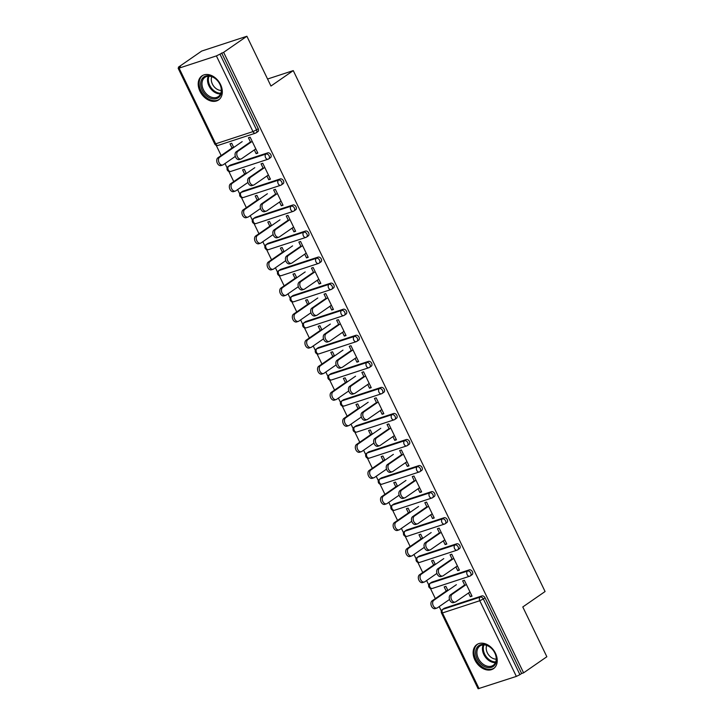 <?xml version="1.0" encoding="UTF-8"?>
<svg xmlns="http://www.w3.org/2000/svg" width="725" height="725" viewBox="0 0 725 725"><rect width="100%" height="100%" fill="white"/><g stroke="black" fill="none" stroke-linecap="round" stroke-linejoin="round"><path stroke-width="1.09" d="M199.973 91.287A14.627 10.612 -124.7 0 0 218.578 99.95A14.627 10.612 -124.7 0 0 220.545 84.553A14.627 10.612 -124.7 0 0 201.94 75.889A14.627 10.612 -124.7 0 0 199.973 91.287M474.902 659.986A14.627 10.612 -124.7 0 0 493.507 668.649A14.627 10.612 -124.7 0 0 495.465 653.252A14.627 10.612 -124.7 0 0 476.86 644.588A14.627 10.612 -124.7 0 0 474.902 659.986M178.422 67.153L180.398 66.501L178.151 68.259L179.084 68.132L216.394 55.907L223.635 52.336L246.89 36.25L201.677 51.067L178.422 67.153L178.685 67.688M216.213 145.326L221.152 155.54M225.013 163.524L227.17 167.983M228.81 171.381L233.758 181.603M237.619 189.587L239.767 194.046M241.416 197.445L246.355 207.667M250.216 215.651L252.363 220.11M254.013 223.508L258.952 233.731M262.812 241.715L264.969 246.174M266.61 249.572L271.549 259.795M275.409 267.779L277.566 272.228M279.207 275.636L284.155 285.858M288.015 293.843L290.163 298.292M291.812 301.7L296.752 311.922M300.612 319.906L302.76 324.356M304.409 327.763L309.348 337.977M313.209 345.97L315.366 350.42M317.006 353.827L321.945 364.041M325.806 372.034L327.963 376.483M329.603 379.891L334.551 390.104M338.412 398.088L340.56 402.547M342.209 405.946L347.148 416.168M351.009 424.152L353.157 428.611M354.806 432.009L359.745 442.232M363.606 450.216L365.763 454.675M367.403 458.073L372.342 468.296M376.202 476.28L378.359 480.738M380.009 484.137L384.948 494.359M388.808 502.343L390.956 506.793M392.606 510.201L397.545 520.423M401.405 528.407L403.553 532.857M405.202 536.264L410.142 546.487M414.002 554.471L416.159 558.921M417.799 562.328L422.738 572.551M426.599 580.535L428.756 584.984M430.405 588.392L435.344 598.605M439.205 606.598L441.353 611.048M246.89 36.25L270.96 86.039L293.263 70.606L267.57 79.025M293.263 70.606L545.082 591.528L522.788 606.961L546.849 656.741L523.595 672.836L521.619 673.48L485.034 597.799L483.339 598.977L519.925 674.658L521.619 673.48M519.925 674.658L516.354 676.407L478.11 688.75L441.525 613.069L442.458 612.942L479.044 688.623M223.635 52.336L523.595 672.836M464.879 585.474L462.641 580.843L464.353 580.29L472.029 596.158L470.317 596.72L471.803 595.687M447.923 590.531L445.902 586.335L444.18 586.897L446.21 591.092M468.513 592.996L470.317 596.72M230.351 165.092L228.656 166.27A2.809 2.039 55.3 0 0 228.266 166.46L229.961 165.291A2.809 2.039 55.3 0 1 230.351 165.092L267.661 152.875A2.809 2.039 55.3 0 1 270.851 154.733A2.809 2.039 55.3 0 1 270.47 157.688L268.776 158.866A2.809 2.039 55.3 0 1 268.386 159.056A2.809 1.894 71.9 0 1 268.051 159.228A2.809 2.809 0 0 0 268.776 158.866A2.809 2.039 55.3 0 0 269.147 155.902A2.809 2.039 -124.7 0 0 265.957 154.044L267.661 152.875M221.66 52.988L258.245 128.669A2.809 2.039 55.3 0 1 257.873 131.633L256.17 132.802A2.809 2.039 55.3 0 1 255.78 133.001A2.809 1.894 71.9 0 1 255.445 133.164A2.809 2.809 0 0 0 256.17 132.802A2.809 2.039 55.3 0 0 256.55 129.847L258.245 128.669M444.543 608.166L442.839 609.335A2.809 2.039 55.3 0 0 442.449 609.526L444.153 608.357A2.809 2.039 55.3 0 1 444.543 608.166L481.844 595.941A2.809 2.039 55.3 0 1 485.034 597.799M266.927 175.985L268.721 179.718L270.434 179.157L262.767 163.279L261.054 163.841L263.293 168.472M246.337 173.52L244.307 169.324L242.594 169.886L244.624 174.082M255.553 217.219L253.85 218.397A2.809 2.039 55.3 0 0 253.46 218.587L255.164 217.409A2.809 2.039 55.3 0 1 255.553 217.219L292.855 204.994A2.809 2.039 55.3 0 1 296.045 206.861A2.809 2.039 55.3 0 1 295.673 209.815L293.969 210.993A2.809 2.039 55.3 0 1 293.58 211.183A2.809 1.894 71.9 0 1 293.244 211.356A2.809 2.809 0 0 0 293.969 210.993A2.809 2.039 55.3 0 0 294.35 208.03A2.809 2.039 -124.7 0 0 291.16 206.172L292.855 204.994M292.121 228.112L293.924 231.837L295.637 231.275L287.961 215.407L286.248 215.968L288.487 220.59M271.54 225.647L269.51 221.451L267.797 222.013L269.827 226.209M280.747 269.347L279.053 270.525A2.809 2.039 55.3 0 0 278.663 270.715L280.358 269.537A2.809 2.039 55.3 0 1 280.747 269.347L318.058 257.121A2.809 2.039 55.3 0 1 321.248 258.979A2.809 2.039 55.3 0 1 320.867 261.942L319.172 263.121A2.809 2.039 55.3 0 1 318.782 263.311A2.809 1.894 71.9 0 1 318.447 263.474A2.809 2.809 0 0 0 319.172 263.121A2.809 2.039 55.3 0 0 319.544 260.157A2.809 2.039 -124.7 0 0 316.354 258.299L318.058 257.121M317.323 280.24L319.118 283.964L320.831 283.403L313.164 267.534L311.451 268.096L313.689 272.718M296.733 277.775L294.703 273.579L292.991 274.141L295.021 278.337M305.95 321.474L304.246 322.643A2.809 2.039 55.3 0 0 303.866 322.843L305.56 321.664A2.809 2.039 55.3 0 1 305.95 321.474L343.251 309.249A2.809 2.039 55.3 0 1 346.441 311.107A2.809 2.039 55.3 0 1 346.07 314.07L344.366 315.248A2.809 2.039 55.3 0 1 343.976 315.438A2.809 1.894 71.9 0 1 343.641 315.602A2.809 2.809 0 0 0 344.366 315.248A2.809 2.039 55.3 0 0 344.747 312.285A2.809 2.039 -124.7 0 0 341.557 310.427L343.251 309.249M342.517 332.367L344.321 336.092L346.033 335.53L338.358 319.662L336.645 320.223L338.883 324.845M321.936 329.902L319.906 325.706L318.193 326.268L320.223 330.464M331.144 373.602L329.449 374.771A2.809 2.039 55.3 0 0 329.059 374.961L330.763 373.792A2.809 2.039 55.3 0 1 331.144 373.602L368.454 361.376A2.809 2.039 55.3 0 1 371.644 363.234A2.809 2.039 55.3 0 1 371.263 366.197L369.569 367.367A2.809 2.039 55.3 0 1 369.179 367.566A2.809 1.894 71.9 0 1 368.844 367.729A2.809 2.809 0 0 0 369.569 367.367A2.809 2.039 55.3 0 0 369.94 364.412A2.809 2.039 -124.7 0 0 366.75 362.554L368.454 361.376M367.72 384.486L369.514 388.219L371.236 387.657L363.56 371.78L361.847 372.342L364.086 376.973M347.13 382.021L345.1 377.834L343.387 378.396L345.417 382.583M356.347 425.72L354.643 426.898A2.809 2.039 55.3 0 0 354.262 427.088L355.957 425.919A2.809 2.039 55.3 0 1 356.347 425.72L393.648 413.504A2.809 2.039 55.3 0 1 396.838 415.362A2.809 2.039 55.3 0 1 396.466 418.316L394.763 419.494A2.809 2.039 55.3 0 1 394.373 419.684A2.809 1.894 71.9 0 1 394.038 419.857A2.809 2.809 0 0 0 394.763 419.494A2.809 2.039 55.3 0 0 395.143 416.531A2.809 2.039 -124.7 0 0 391.953 414.673L393.648 413.504M392.914 436.613L394.717 440.338L396.43 439.785L388.754 423.907L387.041 424.469L389.28 429.1M372.333 434.148L370.303 429.952L368.59 430.514L370.62 434.71M381.54 477.847L379.846 479.026A2.809 2.039 55.3 0 0 379.456 479.216L381.16 478.038A2.809 2.039 55.3 0 1 381.54 477.847L418.851 465.622A2.809 2.039 55.3 0 1 422.041 467.48A2.809 2.039 55.3 0 1 421.66 470.443L419.965 471.622A2.809 2.039 55.3 0 1 419.576 471.812A2.809 1.894 71.9 0 1 419.24 471.984A2.809 2.809 0 0 0 419.965 471.622A2.809 2.039 55.3 0 0 420.337 468.658A2.809 2.039 -124.7 0 0 417.147 466.8L418.851 465.622M418.117 488.741L419.911 492.465L421.633 491.903L413.957 476.035L412.244 476.597L414.483 481.219M397.527 486.276L395.506 482.08L393.784 482.642L395.814 486.838M406.743 529.975L405.048 531.153A2.809 2.039 55.3 0 0 404.659 531.343L406.353 530.165A2.809 2.039 55.3 0 1 406.743 529.975L444.044 517.75A2.809 2.039 55.3 0 1 447.234 519.607A2.809 2.039 55.3 0 1 446.863 522.571L445.159 523.749A2.809 2.039 55.3 0 1 444.769 523.939A2.809 1.894 71.9 0 1 444.434 524.103A2.809 2.809 0 0 0 445.159 523.749A2.809 2.039 55.3 0 0 445.54 520.786A2.809 2.039 -124.7 0 0 442.35 518.928L444.044 517.75M443.31 540.868L445.114 544.593L446.827 544.031L439.151 528.162L437.438 528.724L439.676 533.346M422.729 538.403L420.699 534.207L418.987 534.769L421.017 538.965M431.946 582.103L430.242 583.272A2.809 2.039 55.3 0 0 429.853 583.471L431.556 582.293A2.809 2.039 55.3 0 1 431.946 582.103L469.247 569.877A2.809 2.039 55.3 0 1 472.437 571.735A2.809 2.039 55.3 0 1 472.057 574.698L470.362 575.868A2.809 2.039 55.3 0 1 469.972 576.067A2.809 1.894 71.9 0 1 469.637 576.23A2.809 2.809 0 0 0 470.362 575.868A2.809 2.039 55.3 0 0 470.733 572.913A2.809 2.039 -124.7 0 0 467.543 571.055L469.247 569.877M435.326 564.467L433.296 560.271L431.583 560.833L433.613 565.029M455.907 566.932L457.711 570.657L459.423 570.095L451.757 554.226L450.044 554.788L452.273 559.41M419.34 556.039L417.645 557.208A2.809 2.039 55.3 0 0 417.256 557.407L418.95 556.229A2.809 2.039 55.3 0 1 419.34 556.039L456.65 543.813A2.809 2.039 55.3 0 1 459.84 545.671A2.809 2.039 55.3 0 1 459.46 548.635L457.765 549.813A2.809 2.039 55.3 0 1 457.375 550.003A2.809 1.894 71.9 0 1 457.04 550.166A2.809 2.809 0 0 0 457.765 549.813A2.809 2.039 55.3 0 0 458.137 546.849A2.809 2.039 -124.7 0 0 454.947 544.992L456.65 543.813M410.132 512.339L408.103 508.143L406.39 508.705L408.411 512.901M430.713 514.804L432.517 518.529L434.23 517.967L426.554 502.099L424.841 502.661L427.079 507.282M394.146 503.911L392.442 505.089A2.809 2.039 55.3 0 0 392.053 505.28L393.757 504.102A2.809 2.039 55.3 0 1 394.146 503.911L431.447 491.686A2.809 2.039 55.3 0 1 434.638 493.544A2.809 2.039 55.3 0 1 434.257 496.507L432.562 497.685A2.809 2.039 55.3 0 1 432.173 497.876A2.809 1.894 71.9 0 1 431.837 498.039A2.809 2.809 0 0 0 432.562 497.685A2.809 2.039 55.3 0 0 432.943 494.722A2.809 2.039 -124.7 0 0 429.753 492.864L431.447 491.686M384.93 460.212L382.9 456.016L381.187 456.578L383.217 460.774M405.511 462.677L407.314 466.402L409.027 465.84L401.36 449.971L399.647 450.533L401.877 455.164M368.943 451.784L367.249 452.962A2.809 2.039 55.3 0 0 366.859 453.152L368.554 451.974A2.809 2.039 55.3 0 1 368.943 451.784L406.254 439.558A2.809 2.039 55.3 0 1 409.444 441.425A2.809 2.039 55.3 0 1 409.063 444.38L407.359 445.558A2.809 2.039 55.3 0 1 406.979 445.748A2.809 1.894 71.9 0 1 406.643 445.92A2.809 2.809 0 0 0 407.359 445.558A2.809 2.039 55.3 0 0 407.74 442.594A2.809 2.039 -124.7 0 0 404.55 440.737L406.254 439.558M359.736 408.084L357.706 403.888L355.993 404.45L358.014 408.646M380.317 410.549L382.12 414.283L383.833 413.721L376.157 397.844L374.444 398.406L376.683 403.037M343.75 399.656L342.046 400.834A2.809 2.039 55.3 0 0 341.656 401.025L343.36 399.856A2.809 2.039 55.3 0 1 343.75 399.656L381.051 387.44A2.809 2.039 55.3 0 1 384.241 389.298A2.809 2.039 55.3 0 1 383.86 392.261L382.166 393.43A2.809 2.039 55.3 0 1 381.776 393.621A2.809 1.894 71.9 0 1 381.441 393.793A2.809 2.809 0 0 0 382.166 393.43A2.809 2.039 55.3 0 0 382.546 390.467A2.809 2.039 -124.7 0 0 379.356 388.609L381.051 387.44M334.533 355.966L332.503 351.77L330.79 352.332L332.82 356.528M355.114 358.431L356.917 362.156L358.63 361.594L350.963 345.716L349.251 346.278L351.48 350.909M318.547 347.538L316.852 348.707A2.809 2.039 55.3 0 0 316.462 348.906L318.157 347.728A2.809 2.039 55.3 0 1 318.547 347.538L355.857 335.312A2.809 2.039 55.3 0 1 359.038 337.17A2.809 2.039 55.3 0 1 358.667 340.134L356.963 341.303A2.809 2.039 55.3 0 1 356.582 341.502A2.809 1.894 71.9 0 1 356.238 341.665A2.809 2.809 0 0 0 356.963 341.303A2.809 2.039 55.3 0 0 357.343 338.348A2.809 2.039 -124.7 0 0 354.153 336.491L355.857 335.312M309.33 303.838L307.309 299.642L305.597 300.204L307.618 304.4M329.92 306.303L331.724 310.028L333.437 309.466L325.761 293.598L324.048 294.16L326.286 298.782M293.353 295.41L291.649 296.588A2.809 2.039 55.3 0 0 291.26 296.779L292.963 295.601A2.809 2.039 55.3 0 1 293.353 295.41L330.654 283.185A2.809 2.039 55.3 0 1 333.844 285.043A2.809 2.039 55.3 0 1 333.464 288.006L331.769 289.184A2.809 2.039 55.3 0 1 331.379 289.375A2.809 1.894 71.9 0 1 331.044 289.538A2.809 2.809 0 0 0 331.769 289.184A2.809 2.039 55.3 0 0 332.141 286.221A2.809 2.039 -124.7 0 0 328.96 284.363L330.654 283.185M284.137 251.711L282.107 247.515L280.394 248.077L282.424 252.273M304.718 254.176L306.521 257.901L308.234 257.339L300.567 241.47L298.854 242.032L301.083 246.654M268.15 243.283L266.456 244.461A2.809 2.039 55.3 0 0 266.066 244.651L267.761 243.473A2.809 2.039 55.3 0 1 268.15 243.283L305.461 231.058A2.809 2.039 55.3 0 1 308.642 232.915A2.809 2.039 55.3 0 1 308.27 235.879L306.566 237.057A2.809 2.039 55.3 0 1 306.177 237.247A2.809 1.894 71.9 0 1 305.841 237.419A2.809 2.809 0 0 0 306.566 237.057A2.809 2.039 55.3 0 0 306.947 234.093A2.809 2.039 -124.7 0 0 303.757 232.236L305.461 231.058M258.934 199.583L256.913 195.387L255.2 195.949L257.221 200.145M279.524 202.048L281.327 205.773L283.04 205.211L275.364 189.343L273.651 189.905L275.89 194.536M242.957 191.155L241.253 192.333A2.809 2.039 55.3 0 0 240.863 192.524L242.567 191.355A2.809 2.039 55.3 0 1 242.957 191.155L280.258 178.939A2.809 2.039 55.3 0 1 283.448 180.797A2.809 2.039 55.3 0 1 283.067 183.751L281.373 184.929A2.809 2.039 55.3 0 1 280.983 185.12A2.809 1.894 71.9 0 1 280.647 185.292A2.809 2.809 0 0 0 281.373 184.929A2.809 2.039 55.3 0 0 281.744 181.966A2.809 2.039 -124.7 0 0 278.563 180.108L280.258 178.939M233.74 147.456L231.71 143.269L229.997 143.831L232.027 148.018M254.321 149.921L256.124 153.655L257.837 153.093L250.17 137.215L248.448 137.777L250.687 142.408M457.711 570.657L459.197 569.623M445.114 544.593L446.6 543.56M432.517 518.529L434.003 517.505M419.911 492.465L421.406 491.441M407.314 466.402L408.8 465.377M394.717 440.338L396.203 439.314M382.12 414.283L383.607 413.25M369.514 388.219L371.01 387.186M356.917 362.156L358.404 361.123M344.321 336.092L345.807 335.059M331.724 310.028L333.21 308.995M319.118 283.964L320.613 282.94M306.521 257.901L308.007 256.877M293.924 231.837L295.41 230.813M281.327 205.773L282.813 204.749M268.721 179.718L270.208 178.685M256.124 153.655L257.611 152.622M455.264 602.058L453.551 602.62A4.223 2.837 -108.1 0 1 449.681 599.883A4.223 2.837 -108.1 0 1 450.415 594.853L452.128 594.292A4.223 2.837 71.9 0 0 451.394 599.321A4.223 2.837 71.9 0 0 455.264 602.058A4.223 2.837 71.9 0 0 455.762 601.804L469.999 591.963M450.415 594.853L464.653 585.002M452.128 594.292L466.365 584.441M436.939 608.067L435.227 608.628A4.223 2.837 -108.1 0 1 431.357 605.892A4.223 2.837 -108.1 0 1 432.091 600.853L433.813 600.291A4.223 2.837 71.9 0 0 433.07 605.33A4.223 2.837 71.9 0 0 436.939 608.067A4.223 2.837 71.9 0 0 437.447 607.813L449.527 599.457M456.369 584.685L433.813 600.291M447.697 590.059L432.091 600.853M494.93 653.116A12.66 9.18 55.3 0 1 491.487 667.308A12.66 9.18 55.3 0 1 477.132 658.952A12.66 9.18 55.3 0 1 480.575 644.752A12.66 9.18 55.3 0 1 494.93 653.116M478.319 658.363A11.718 8.501 -124.7 0 0 493.227 665.305A11.718 8.501 -124.7 0 0 494.803 652.962A11.718 8.501 -124.7 0 0 479.896 646.029A11.718 8.501 -124.7 0 0 478.319 658.363M496.217 659.143A9.226 6.697 55.3 0 1 487.327 652.772A9.226 6.697 55.3 0 1 486.72 645.404M477.757 644.081L477.902 643.981A14.536 10.54 -124.7 0 0 477.757 644.081A14.536 10.54 -124.7 0 0 475.817 659.378A14.536 10.54 -124.7 0 0 494.296 667.988A14.536 10.54 -124.7 0 0 494.45 667.879M210.839 76.107A12.66 9.18 55.3 0 1 221.542 90.444A12.66 9.18 55.3 0 1 211.383 98.555A12.66 9.18 55.3 0 1 200.68 84.218A12.66 9.18 55.3 0 1 210.839 76.107M211.89 97.358A11.718 8.501 -124.7 0 0 218.307 96.606A11.718 8.501 -124.7 0 0 220.563 85.912A11.718 8.501 -124.7 0 0 211.392 76.569A11.718 8.501 -124.7 0 0 204.967 77.321A11.718 8.501 -124.7 0 0 202.719 88.006A11.718 8.501 -124.7 0 0 211.89 97.358M221.297 90.435A9.226 6.697 55.3 0 1 219.086 90.127A9.226 6.697 55.3 0 1 211.791 76.705M202.991 75.273A14.536 10.54 -124.7 0 0 202.837 75.373A14.536 10.54 -124.7 0 0 200.046 88.631A14.536 10.54 -124.7 0 0 211.419 100.213A14.536 10.54 -124.7 0 0 219.376 99.28A14.536 10.54 -124.7 0 0 219.521 99.18M442.667 575.994L440.945 576.556A4.223 2.837 -108.1 0 1 437.075 573.819A4.223 2.837 -108.1 0 1 437.818 568.79L439.531 568.228A4.223 2.837 71.9 0 0 438.797 573.257A4.223 2.837 71.9 0 0 442.667 575.994A4.223 2.837 71.9 0 0 443.165 575.75L457.403 565.899M437.818 568.79L452.047 558.939M439.531 568.228L453.768 558.386M430.061 549.931L428.348 550.493A4.223 2.837 -108.1 0 1 424.478 547.765A4.223 2.837 -108.1 0 1 425.222 542.726L426.934 542.164A4.223 2.837 71.9 0 0 426.191 547.203A4.223 2.837 71.9 0 0 430.061 549.931A4.223 2.837 71.9 0 0 430.568 549.686L444.797 539.835M425.222 542.726L439.45 532.884M426.934 542.164L441.163 532.322M417.464 523.876L415.751 524.429A4.223 2.837 -108.1 0 1 411.882 521.701A4.223 2.837 -108.1 0 1 412.616 516.662L414.337 516.1A4.223 2.837 71.9 0 0 413.594 521.139A4.223 2.837 71.9 0 0 417.464 523.876A4.223 2.837 71.9 0 0 417.972 523.622L432.2 513.771M412.616 516.662L426.853 506.82M414.337 516.1L428.566 506.258M404.867 497.812L403.154 498.374A4.223 2.837 -108.1 0 1 399.285 495.637A4.223 2.837 -108.1 0 1 400.019 490.598L401.732 490.037A4.223 2.837 71.9 0 0 400.998 495.075A4.223 2.837 71.9 0 0 404.867 497.812A4.223 2.837 71.9 0 0 405.366 497.558L419.603 487.707M400.019 490.598L414.256 480.757M401.732 490.037L415.969 480.195M392.27 471.748L390.548 472.31A4.223 2.837 -108.1 0 1 386.679 469.573A4.223 2.837 -108.1 0 1 387.422 464.535L389.135 463.973A4.223 2.837 71.9 0 0 388.392 469.012A4.223 2.837 71.9 0 0 392.27 471.748A4.223 2.837 71.9 0 0 392.769 471.495L407.006 461.653M387.422 464.535L401.65 454.693M389.135 463.973L403.372 454.131M424.343 582.003L422.63 582.565A4.223 2.837 -108.1 0 1 418.76 579.828A4.223 2.837 -108.1 0 1 419.494 574.789L421.207 574.227A4.223 2.837 71.9 0 0 420.473 579.266A4.223 2.837 71.9 0 0 424.343 582.003A4.223 2.837 71.9 0 0 424.841 581.749L436.921 573.393M443.772 558.622L421.207 574.227M435.1 563.996L419.494 574.789M411.737 555.939L410.024 556.501A4.223 2.837 -108.1 0 1 406.154 553.764A4.223 2.837 -108.1 0 1 406.897 548.734L408.61 548.173A4.223 2.837 71.9 0 0 407.867 553.202A4.223 2.837 71.9 0 0 411.737 555.939A4.223 2.837 71.9 0 0 412.244 555.685L424.324 547.33M431.176 532.558L408.61 548.173M422.503 537.932L406.897 548.734M399.14 529.875L397.427 530.437A4.223 2.837 -108.1 0 1 393.557 527.7A4.223 2.837 -108.1 0 1 394.3 522.671L396.013 522.109A4.223 2.837 71.9 0 0 395.27 527.138A4.223 2.837 71.9 0 0 399.14 529.875A4.223 2.837 71.9 0 0 399.647 529.622L411.728 521.266M418.57 506.494L396.013 522.109M409.906 511.868L394.3 522.671M386.543 503.812L384.83 504.373A4.223 2.837 -108.1 0 1 380.96 501.637A4.223 2.837 -108.1 0 1 381.694 496.607L383.407 496.045A4.223 2.837 71.9 0 0 382.673 501.075A4.223 2.837 71.9 0 0 386.543 503.812A4.223 2.837 71.9 0 0 387.05 503.558L399.122 495.202M405.973 480.43L383.407 496.045M397.3 485.804L381.694 496.607M373.946 477.748L372.233 478.31A4.223 2.837 -108.1 0 1 368.363 475.573A4.223 2.837 -108.1 0 1 369.097 470.543L370.81 469.981A4.223 2.837 71.9 0 0 370.076 475.011A4.223 2.837 71.9 0 0 373.946 477.748A4.223 2.837 71.9 0 0 374.444 477.494L386.525 469.138M393.376 454.367L370.81 469.981M384.703 459.75L369.097 470.543M379.664 445.685L377.952 446.247A4.223 2.837 -108.1 0 1 374.082 443.51A4.223 2.837 -108.1 0 1 374.825 438.48L376.538 437.918A4.223 2.837 71.9 0 0 375.795 442.948A4.223 2.837 71.9 0 0 379.664 445.685A4.223 2.837 71.9 0 0 380.172 445.431L394.4 435.589M374.825 438.48L389.053 428.629M376.538 437.918L390.766 428.067M361.34 451.684L359.627 452.246A4.223 2.837 -108.1 0 1 355.757 449.509A4.223 2.837 -108.1 0 1 356.501 444.479L358.213 443.917A4.223 2.837 71.9 0 0 357.47 448.947A4.223 2.837 71.9 0 0 361.34 451.684A4.223 2.837 71.9 0 0 361.847 451.439L373.928 443.075M380.779 428.303L358.213 443.917M372.106 433.686L356.501 444.479M367.067 419.621L365.355 420.183A4.223 2.837 -108.1 0 1 361.485 417.446A4.223 2.837 -108.1 0 1 362.219 412.416L363.941 411.854A4.223 2.837 71.9 0 0 363.198 416.884A4.223 2.837 71.9 0 0 367.067 419.621A4.223 2.837 71.9 0 0 367.575 419.367L381.803 409.525M362.219 412.416L376.456 402.565M363.941 411.854L378.169 402.003M348.743 425.62L347.03 426.182A4.223 2.837 -108.1 0 1 343.161 423.454A4.223 2.837 -108.1 0 1 343.904 418.416L345.617 417.854A4.223 2.837 71.9 0 0 344.873 422.892A4.223 2.837 71.9 0 0 348.743 425.62A4.223 2.837 71.9 0 0 349.251 425.376L361.331 417.011M368.173 402.248L345.617 417.854M359.509 407.622L343.904 418.416M354.471 393.557L352.758 394.119A4.223 2.837 -108.1 0 1 348.888 391.382A4.223 2.837 -108.1 0 1 349.622 386.353L351.335 385.791A4.223 2.837 71.9 0 0 350.601 390.82A4.223 2.837 71.9 0 0 354.471 393.557A4.223 2.837 71.9 0 0 354.969 393.303L369.206 383.462M349.622 386.353L363.859 376.502M351.335 385.791L365.572 375.94M336.146 399.557L334.433 400.118A4.223 2.837 -108.1 0 1 330.564 397.391A4.223 2.837 -108.1 0 1 331.298 392.352L333.011 391.79A4.223 2.837 71.9 0 0 332.277 396.829A4.223 2.837 71.9 0 0 336.146 399.557A4.223 2.837 71.9 0 0 336.645 399.312L348.725 390.956M355.576 376.184L333.011 391.79M346.903 381.558L331.298 392.352M341.874 367.493L340.152 368.055A4.223 2.837 -108.1 0 1 336.282 365.318A4.223 2.837 -108.1 0 1 337.025 360.289L338.738 359.727A4.223 2.837 71.9 0 0 337.995 364.757A4.223 2.837 71.9 0 0 341.874 367.493A4.223 2.837 71.9 0 0 342.372 367.24L356.609 357.398M337.025 360.289L351.253 350.438M338.738 359.727L352.966 349.876M323.549 373.502L321.837 374.064A4.223 2.837 -108.1 0 1 317.967 371.327A4.223 2.837 -108.1 0 1 318.701 366.288L320.414 365.726A4.223 2.837 71.9 0 0 319.68 370.765A4.223 2.837 71.9 0 0 323.549 373.502A4.223 2.837 71.9 0 0 324.048 373.248L336.128 364.892M342.979 350.121L320.414 365.726M334.307 355.495L318.701 366.288M329.268 341.43L327.555 341.992A4.223 2.837 -108.1 0 1 323.685 339.255A4.223 2.837 -108.1 0 1 324.428 334.225L326.141 333.663A4.223 2.837 71.9 0 0 325.398 338.693A4.223 2.837 71.9 0 0 329.268 341.43A4.223 2.837 71.9 0 0 329.775 341.185L344.003 331.334M324.428 334.225L338.657 324.374M326.141 333.663L340.369 323.812M310.943 347.438L309.231 348A4.223 2.837 -108.1 0 1 305.361 345.263A4.223 2.837 -108.1 0 1 306.104 340.224L307.817 339.663A4.223 2.837 71.9 0 0 307.074 344.701A4.223 2.837 71.9 0 0 310.943 347.438A4.223 2.837 71.9 0 0 311.451 347.184L323.531 338.829M330.382 324.057L307.817 339.663M321.71 329.431L306.104 340.224M316.671 315.366L314.958 315.928A4.223 2.837 -108.1 0 1 311.088 313.2A4.223 2.837 -108.1 0 1 311.822 308.161L313.535 307.599A4.223 2.837 71.9 0 0 312.801 312.638A4.223 2.837 71.9 0 0 316.671 315.366A4.223 2.837 71.9 0 0 317.178 315.121L331.407 305.27M311.822 308.161L326.06 298.319M313.535 307.599L327.772 297.757M298.347 321.374L296.634 321.936A4.223 2.837 -108.1 0 1 292.764 319.199A4.223 2.837 -108.1 0 1 293.507 314.161L295.22 313.608A4.223 2.837 71.9 0 0 294.477 318.638A4.223 2.837 71.9 0 0 298.347 321.374A4.223 2.837 71.9 0 0 298.854 321.121L310.934 312.765M317.777 297.993L295.22 313.608M309.113 303.367L293.507 314.161M304.074 289.302L302.361 289.864A4.223 2.837 -108.1 0 1 298.492 287.136A4.223 2.837 -108.1 0 1 299.226 282.097L300.938 281.536A4.223 2.837 71.9 0 0 300.204 286.574A4.223 2.837 71.9 0 0 304.074 289.302A4.223 2.837 71.9 0 0 304.572 289.058L318.81 279.207M299.226 282.097L313.463 272.256M300.938 281.536L315.176 271.694M285.75 295.311L284.037 295.873A4.223 2.837 -108.1 0 1 280.167 293.136A4.223 2.837 -108.1 0 1 280.901 288.106L282.614 287.544A4.223 2.837 71.9 0 0 281.88 292.574A4.223 2.837 71.9 0 0 285.75 295.311A4.223 2.837 71.9 0 0 286.248 295.057L298.328 286.701M305.18 271.929L282.614 287.544M296.507 277.303L280.901 288.106M291.468 263.248L289.755 263.809A4.223 2.837 -108.1 0 1 285.886 261.072A4.223 2.837 -108.1 0 1 286.629 256.034L288.342 255.472A4.223 2.837 71.9 0 0 287.598 260.511A4.223 2.837 71.9 0 0 291.468 263.248A4.223 2.837 71.9 0 0 291.976 262.994L306.204 253.143M286.629 256.034L300.857 246.192M288.342 255.472L302.57 245.63M273.153 269.247L271.44 269.809A4.223 2.837 -108.1 0 1 267.561 267.072A4.223 2.837 -108.1 0 1 268.304 262.042L270.017 261.48A4.223 2.837 71.9 0 0 269.283 266.51A4.223 2.837 71.9 0 0 273.153 269.247A4.223 2.837 71.9 0 0 273.651 268.993L285.732 260.638M292.583 245.866L270.017 261.48M283.91 251.24L268.304 262.042M278.871 237.184L277.158 237.746A4.223 2.837 -108.1 0 1 273.289 235.009A4.223 2.837 -108.1 0 1 274.032 229.97L275.745 229.408A4.223 2.837 71.9 0 0 275.002 234.447A4.223 2.837 71.9 0 0 278.871 237.184A4.223 2.837 71.9 0 0 279.379 236.93L293.607 227.088M274.032 229.97L288.26 220.128M275.745 229.408L289.973 219.566M260.547 243.183L258.834 243.745A4.223 2.837 -108.1 0 1 254.964 241.008A4.223 2.837 -108.1 0 1 255.708 235.978L257.42 235.417A4.223 2.837 71.9 0 0 256.677 240.446A4.223 2.837 71.9 0 0 260.547 243.183A4.223 2.837 71.9 0 0 261.054 242.929L273.135 234.574M279.986 219.802L257.42 235.417M271.313 225.176L255.708 235.978M266.274 211.12L264.562 211.682A4.223 2.837 -108.1 0 1 260.692 208.945A4.223 2.837 -108.1 0 1 261.426 203.906L263.139 203.353A4.223 2.837 71.9 0 0 262.405 208.383A4.223 2.837 71.9 0 0 266.274 211.12A4.223 2.837 71.9 0 0 266.773 210.866L281.01 201.024M261.426 203.906L275.663 194.064M263.139 203.353L277.376 193.502M247.95 217.119L246.237 217.681A4.223 2.837 -108.1 0 1 242.368 214.944A4.223 2.837 -108.1 0 1 243.111 209.915L244.823 209.353A4.223 2.837 71.9 0 0 244.08 214.382A4.223 2.837 71.9 0 0 247.95 217.119A4.223 2.837 71.9 0 0 248.458 216.875L260.538 208.51M267.38 193.738L244.823 209.353M258.707 199.121L243.111 209.915M253.678 185.056L251.965 185.618A4.223 2.837 -108.1 0 1 248.095 182.881A4.223 2.837 -108.1 0 1 248.829 177.852L250.542 177.29A4.223 2.837 71.9 0 0 249.808 182.319A4.223 2.837 71.9 0 0 253.678 185.056A4.223 2.837 71.9 0 0 254.176 184.802L268.413 174.961M248.829 177.852L263.066 168.001M250.542 177.29L264.779 167.439M235.353 191.056L233.64 191.618A4.223 2.837 -108.1 0 1 229.771 188.881A4.223 2.837 -108.1 0 1 230.505 183.851L232.218 183.289A4.223 2.837 71.9 0 0 231.483 188.328A4.223 2.837 71.9 0 0 235.353 191.056A4.223 2.837 71.9 0 0 235.852 190.811L247.932 182.446M254.783 167.683L232.218 183.289M246.11 173.058L230.505 183.851M241.072 158.993L239.359 159.554A4.223 2.837 -108.1 0 1 235.489 156.817A4.223 2.837 -108.1 0 1 236.232 151.788L237.945 151.226A4.223 2.837 71.9 0 0 237.202 156.256A4.223 2.837 71.9 0 0 241.072 158.993A4.223 2.837 71.9 0 0 241.579 158.739L255.807 148.897M236.232 151.788L250.46 141.937M237.945 151.226L252.173 141.375M222.756 164.992L221.034 165.554A4.223 2.837 -108.1 0 1 217.165 162.826A4.223 2.837 -108.1 0 1 217.908 157.787L219.621 157.225A4.223 2.837 71.9 0 0 218.887 162.264A4.223 2.837 71.9 0 0 222.756 164.992A4.223 2.837 71.9 0 0 223.255 164.747L235.335 156.392M242.186 141.62L219.621 157.225M233.513 146.994L217.908 157.787M516.354 676.407L479.769 600.726L442.458 612.942A2.809 1.894 -108.1 0 1 442.839 609.335L480.149 597.119L481.844 595.941M483.339 598.977L479.769 600.726A2.809 1.894 -108.1 0 1 480.149 597.119A2.809 2.039 -124.7 0 1 483.339 598.977M179.084 68.132L215.678 143.813L252.98 131.597L216.394 55.907M219.965 54.157L256.55 129.847L252.98 131.597A2.809 1.894 71.9 0 0 255.445 133.164L218.143 145.39A2.809 1.894 71.9 0 1 215.678 143.813L214.736 143.94L178.151 68.259M429.862 586.878A2.809 1.894 71.9 0 0 432.327 588.455L469.637 576.23A2.809 1.894 71.9 0 1 467.163 574.662A2.809 1.894 -108.1 0 1 467.543 571.055L430.242 583.272A2.809 1.894 -108.1 0 0 429.862 586.878M417.645 557.208L454.947 544.992A2.809 1.894 -108.1 0 0 454.566 548.598A2.809 1.894 71.9 0 0 457.04 550.166L419.73 562.392A2.809 1.894 71.9 0 1 417.265 560.824A2.809 1.894 -108.1 0 1 417.645 557.208M405.048 531.153L442.35 518.928A2.809 1.894 -108.1 0 0 441.969 522.535A2.809 1.894 71.9 0 0 444.434 524.103L407.133 536.328A2.809 1.894 71.9 0 1 404.659 534.76A2.809 1.894 -108.1 0 1 405.048 531.153M392.442 505.089L429.753 492.864A2.809 1.894 -108.1 0 0 429.372 496.471A2.809 1.894 71.9 0 0 431.837 498.039L394.536 510.264A2.809 1.894 71.9 0 1 392.062 508.696A2.809 1.894 -108.1 0 1 392.442 505.089M379.846 479.026L417.147 466.8A2.809 1.894 -108.1 0 0 416.766 470.407A2.809 1.894 71.9 0 0 419.24 471.984L381.93 484.2A2.809 1.894 71.9 0 1 379.465 482.632A2.809 1.894 -108.1 0 1 379.846 479.026M367.249 452.962L404.55 440.737A2.809 1.894 -108.1 0 0 404.169 444.343A2.809 1.894 71.9 0 0 406.643 445.92L369.333 458.137A2.809 1.894 71.9 0 1 366.868 456.569A2.809 1.894 -108.1 0 1 367.249 452.962M354.643 426.898L391.953 414.673A2.809 1.894 -108.1 0 0 391.572 418.28A2.809 1.894 71.9 0 0 394.038 419.857L356.736 432.082A2.809 1.894 71.9 0 1 354.262 430.505A2.809 1.894 -108.1 0 1 354.643 426.898M342.046 400.834L379.356 388.609A2.809 1.894 -108.1 0 0 378.976 392.225A2.809 1.894 71.9 0 0 381.441 393.793L344.139 406.018A2.809 1.894 71.9 0 1 341.665 404.441A2.809 1.894 -108.1 0 1 342.046 400.834M329.449 374.771L366.75 362.554A2.809 1.894 -108.1 0 0 366.37 366.161A2.809 1.894 71.9 0 0 368.844 367.729L331.533 379.954A2.809 1.894 71.9 0 1 329.068 378.377A2.809 1.894 -108.1 0 1 329.449 374.771M316.852 348.707L354.153 336.491A2.809 1.894 -108.1 0 0 353.773 340.097A2.809 1.894 71.9 0 0 356.238 341.665L318.937 353.891A2.809 1.894 71.9 0 1 316.472 352.314A2.809 1.894 -108.1 0 1 316.852 348.707M304.246 322.643L341.557 310.427A2.809 1.894 -108.1 0 0 341.176 314.034A2.809 1.894 71.9 0 0 343.641 315.602L306.34 327.827A2.809 1.894 71.9 0 1 303.866 326.259A2.809 1.894 -108.1 0 1 304.246 322.643M291.649 296.588L328.96 284.363A2.809 1.894 -108.1 0 0 328.579 287.97A2.809 1.894 71.9 0 0 331.044 289.538L293.743 301.763A2.809 1.894 71.9 0 1 291.269 300.195A2.809 1.894 -108.1 0 1 291.649 296.588M279.053 270.525L316.354 258.299A2.809 1.894 -108.1 0 0 315.973 261.906A2.809 1.894 71.9 0 0 318.447 263.474L281.137 275.699A2.809 1.894 71.9 0 1 278.672 274.132A2.809 1.894 -108.1 0 1 279.053 270.525M266.456 244.461L303.757 232.236A2.809 1.894 -108.1 0 0 303.376 235.843A2.809 1.894 71.9 0 0 305.841 237.419L268.54 249.636A2.809 1.894 71.9 0 1 266.075 248.068A2.809 1.894 -108.1 0 1 266.456 244.461M253.85 218.397L291.16 206.172A2.809 1.894 -108.1 0 0 290.779 209.779A2.809 1.894 71.9 0 0 293.244 211.356L255.943 223.572A2.809 1.894 71.9 0 1 253.469 222.004A2.809 1.894 -108.1 0 1 253.85 218.397M241.253 192.333L278.563 180.108A2.809 1.894 -108.1 0 0 278.183 183.715A2.809 1.894 71.9 0 0 280.647 185.292L243.337 197.508A2.809 1.894 71.9 0 1 240.872 195.94A2.809 1.894 -108.1 0 1 241.253 192.333M228.656 166.27L265.957 154.044A2.809 1.894 -108.1 0 0 265.577 157.651A2.809 1.894 71.9 0 0 268.051 159.228L230.74 171.453A2.809 1.894 71.9 0 1 228.275 169.877A2.809 1.894 -108.1 0 1 228.656 166.27M495.456 662.605A11.718 8.501 55.3 0 1 483.856 654.539A11.718 8.501 55.3 0 1 483.203 644.897M483.965 644.888A11.337 8.22 -124.7 0 0 484.653 654.086A11.337 8.22 -124.7 0 0 495.737 661.898M220.527 93.906A11.718 8.501 55.3 0 1 217.427 93.525A11.718 8.501 55.3 0 1 208.283 76.198M209.045 76.179A11.337 8.22 -124.7 0 0 217.944 92.827A11.337 8.22 -124.7 0 0 220.817 93.19M442.449 609.526A2.809 2.809 0 0 0 441.525 613.069M429.853 583.471A2.809 2.809 0 0 0 432.327 588.455M417.256 557.407A2.809 2.809 0 0 0 419.73 562.392M404.659 531.343A2.809 2.809 0 0 0 407.133 536.328M392.053 505.28A2.809 2.809 0 0 0 394.536 510.264M379.456 479.216A2.809 2.809 0 0 0 381.93 484.2M366.859 453.152A2.809 2.809 0 0 0 369.333 458.137M354.262 427.088A2.809 2.809 0 0 0 356.736 432.082M341.656 401.025A2.809 2.809 0 0 0 344.139 406.018M329.059 374.961A2.809 2.809 0 0 0 331.533 379.954M316.462 348.906A2.809 2.809 0 0 0 318.937 353.891M303.866 322.843A2.809 2.809 0 0 0 306.34 327.827M291.26 296.779A2.809 2.809 0 0 0 293.743 301.763M278.663 270.715A2.809 2.809 0 0 0 281.137 275.699M266.066 244.651A2.809 2.809 0 0 0 268.54 249.636M253.46 218.587A2.809 2.809 0 0 0 255.943 223.572M240.863 192.524A2.809 2.809 0 0 0 243.337 197.508M228.266 166.46A2.809 2.809 0 0 0 230.74 171.453M214.736 143.94A2.809 2.809 0 0 0 218.143 145.39"/></g></svg>
